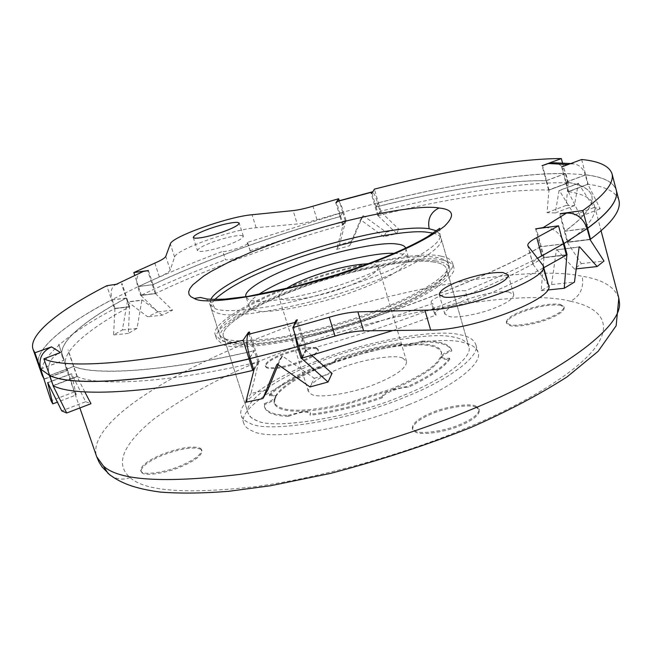 <?xml version="1.0" encoding="UTF-8"?>
<svg xmlns="http://www.w3.org/2000/svg" width="652" height="652" viewBox="0 0 652 652"><rect width="100%" height="100%" fill="white"/><g stroke="black" fill="none" stroke-linecap="round" stroke-linejoin="round"><path stroke-width="0.49" stroke-dasharray="3.26 2.44" d="M435.422 260.898C443.368 261.786 448.095 264.142 449.578 267.964C454.159 277.263 420.825 298.592 380.092 313.865C328.241 335.177 244.573 351.143 228.347 343.205L223.188 340.882L220.563 337.549C215.364 327.369 254.06 304.37 294.623 289.724C339.937 271.851 412.04 256.505 435.422 260.898M433.099 233.131C437.573 234.133 440.247 235.902 441.127 238.428C445.479 246.929 411.762 267.475 370.776 282.593C318.567 303.571 234.744 320.336 218.77 313.359C214.532 312.332 211.99 310.637 211.158 308.298C210.384 305.943 211.623 302.984 214.883 299.431M432.855 261.917C440.548 262.789 445.112 265.079 446.555 268.787C451.013 277.85 418.494 298.64 378.82 313.506C328.421 334.207 247.1 349.757 231.191 342.08L226.114 339.806L223.538 336.546C218.477 326.644 256.089 304.272 295.6 290.001C339.806 272.56 410.157 257.597 432.855 261.917M405.748 248.159L405.772 248.249C408.869 254.231 384.867 268.681 356.375 279.129C320.857 293.31 263.881 304.908 251.892 300.466L247.947 299.032L245.967 296.709M394.264 253.335L399.635 253.677C404.721 254.239 407.72 255.706 408.641 258.086C411.787 264.256 387.883 278.885 359.448 289.374C324.003 303.628 267.067 315.046 255.022 310.376L251.053 308.869L249.088 306.562C248.184 303.628 251.281 299.643 258.388 294.614M317.948 362.373C361.461 344.297 431.494 330.792 454.599 337.328C462.39 338.836 467.125 341.852 468.788 346.359C473.8 357.426 442.284 380.165 403.238 395.43C353.759 416.962 272.821 430.499 256.277 420.418L251.02 417.41L248.208 413.376C242.462 401.298 278.983 376.954 317.948 362.373C360.849 344.574 429.847 331.037 453.653 337.141C461.999 338.608 467.044 341.681 468.788 346.359C473.8 357.426 442.284 380.165 403.238 395.43C354.509 416.612 274.614 430.312 257.051 420.703C252.267 419.016 249.317 416.571 248.208 413.376C242.462 401.298 278.983 376.954 317.948 362.373M449.823 359.13L449.538 358.16C444.851 358.665 442.186 358.241 441.551 356.88L441.551 356.253C442.39 354.256 445.723 352.17 451.551 349.961L451.543 349.937C449.187 343.767 439.424 340.817 422.26 341.077L422.529 341.998C439.692 341.746 449.456 344.712 451.82 350.89L451.828 350.923C445.08 353.506 441.754 355.813 441.836 357.85C442.406 359.203 445.072 359.635 449.823 359.13C444.004 367.655 430.271 377.003 408.617 387.158C399.317 387.003 381.885 394.036 382.398 397.761C356.856 406.709 332.781 412.553 310.173 415.283L310.368 412.561L310.173 415.283M288.363 416.4C274.541 415.862 266.701 412.96 264.834 407.704L264.598 404.59C272.137 401.681 275.886 399.138 275.845 396.97C275.364 395.837 273.245 395.462 269.48 395.845L269.178 394.916C272.87 394.525 274.997 394.9 275.551 396.033L275.364 397.133C273.97 399.211 270.287 401.387 264.296 403.645L264.533 406.75C266.391 411.999 274.231 414.892 288.054 415.422L288.363 416.4C300.124 411.901 307.557 410.956 310.67 413.555M269.48 395.845C277.622 387.231 291.819 378.429 312.063 369.44C319.977 369.488 336.188 363.099 335.967 360.043C358.576 352.202 380.352 346.782 401.29 343.791L401.004 344.941C404.069 347.182 411.241 346.204 422.529 341.998M451.551 349.961L451.828 350.923M422.26 341.077L406.652 345.201C426.954 343.588 438.592 346.073 441.583 352.642L441.559 356.22C437.957 366.204 421.257 377.451 391.453 389.977L408.315 386.155L408.617 387.158M335.967 360.043L335.69 359.146C335.226 360.841 332.284 362.797 326.856 365.022L365.821 352.471C381.118 348.616 394.696 346.196 406.563 345.21L400.735 344.028L401.021 342.879L401.29 343.791M335.69 359.146C358.307 351.298 380.083 345.878 401.021 342.879M288.054 415.422L304.737 411.078C286.88 411.901 276.741 409.366 274.313 403.466L275.364 397.133C282.12 386.807 299.284 376.106 326.856 365.022L311.778 368.535L312.063 369.44M269.178 394.916C277.328 386.31 291.534 377.516 311.778 368.535M264.296 403.645L264.598 404.59M382.398 397.761L382.096 396.758C382.439 394.713 385.56 392.455 391.453 389.977L348.51 403.89C331.55 408.054 316.953 410.45 304.737 411.078L310.368 412.561M382.096 396.758C356.546 405.699 332.471 411.551 309.863 414.297M449.538 358.16C443.719 366.677 429.978 376.008 408.315 386.155M368.29 263.734L374.737 264.264L378.543 266.701C378.087 271.933 367.761 278.477 347.549 286.342C324.443 295.617 287.776 302.601 281.648 299.105L278.893 296.97C278.298 294.989 280.588 292.267 285.763 288.812M326.579 364.109L365.552 351.558C404.118 341.526 438.617 341.029 441.306 351.689C442.512 361.811 425.797 374.24 391.159 388.983L348.201 402.895C304.712 412.757 279.985 412.626 274.011 402.512C273.571 391.387 291.094 378.592 326.579 364.109M402.561 358.062C394.525 353.954 360.173 359.855 338.877 368.853C318.738 377.011 308.535 384.493 308.266 391.281L311.224 394.15C317.711 399 354.207 393.197 376.815 383.457C396.612 375.259 406.538 367.907 406.595 361.412L402.561 358.062M442.521 260.124C421.591 253.872 342.83 269.741 293.318 289.358C251.346 304.5 211.207 328.331 216.603 338.893L221.737 343.694C233.595 353.946 324.533 337.98 381.795 314.345C423.947 298.526 458.348 276.489 453.621 266.88C452.398 263.514 448.698 261.265 442.521 260.124M431.917 261.811C440.165 262.609 445.039 264.94 446.555 268.787C451.013 277.85 418.494 298.64 378.82 313.506C329.195 333.873 248.893 349.505 231.941 342.284C227.271 341.102 224.467 339.187 223.538 336.546C218.477 326.644 256.089 304.272 295.6 290.001C339.187 272.821 408.511 257.89 431.917 261.811M441.428 256.293C447.59 257.401 451.282 259.618 452.496 262.952C457.199 272.446 422.74 294.386 380.556 310.181C323.245 333.767 232.291 349.863 220.466 339.749L215.347 335.006C209.985 324.566 250.197 300.841 292.194 285.715C341.746 266.138 420.516 250.181 441.428 256.293M315.609 361.461C361.673 342.357 435.756 328.013 460.483 334.859C468.902 336.456 474.004 339.668 475.797 344.509C481.103 356.245 447.761 380.369 406.277 396.603C353.474 419.627 267.075 433.996 249.757 423.148C245.266 421.379 242.462 418.91 241.362 415.74C235.233 402.863 274.207 376.938 315.609 361.461M378.486 261.851C421.2 254.125 444.525 254.859 448.454 264.044C453.001 273.237 419.627 294.459 378.853 309.716C348.763 321.395 316.595 330.474 282.349 336.962C242.291 343.091 221.281 341.998 219.316 333.661C214.149 323.596 252.903 300.702 293.49 286.073C319.7 276.163 348.029 268.094 378.486 261.851M475.764 406.082L479.098 409.008C479.22 413.824 472.993 418.934 460.41 424.322C445.65 430.996 420.556 434.615 415.112 430.996L412.333 428.331C412.292 423.368 418.641 418.201 431.396 412.822C445.585 406.514 469.636 402.814 475.764 406.082M560.394 304.394L563.98 306.701C563.931 310.018 558.992 313.685 549.163 317.703C536.898 323.017 514.941 326.782 509.481 324.598L506.351 322.414C506.449 319.007 511.478 315.299 521.429 311.281C537.387 305.47 550.378 303.172 560.394 304.394M316.416 347.866L318.062 349.285C317.915 352.659 312.218 356.603 300.979 361.143C285.005 366.856 273.555 368.845 266.619 367.109L265.258 365.805C265.478 362.357 271.248 358.372 282.585 353.849C297.956 348.339 309.227 346.342 316.416 347.866M200.506 448.315L201.672 449.75C201.647 454.517 194.377 459.962 179.862 466.09C165.249 472.374 144.092 475.422 141.565 471.73L140.702 470.532C140.832 465.626 148.208 460.133 162.845 454.036C180.84 447.443 193.399 445.544 200.506 448.315M476.066 407.141C469.937 403.865 445.895 407.549 431.706 413.873C418.951 419.244 412.602 424.419 412.651 429.391L415.43 432.064C420.874 435.691 445.968 432.08 460.728 425.406C473.303 420.01 479.53 414.9 479.407 410.067L476.066 407.141M560.638 305.307C550.622 304.085 537.639 306.375 521.682 312.194C511.73 316.212 506.71 319.92 506.604 323.335L509.742 325.519C515.202 327.72 537.158 323.954 549.424 318.641C559.245 314.623 564.184 310.955 564.233 307.622L560.638 305.307M316.685 348.714C309.496 347.19 298.217 349.179 282.846 354.688C271.517 359.211 265.747 363.205 265.527 366.66L266.888 367.964C273.832 369.708 285.283 367.728 301.248 362.007C312.487 357.475 318.176 353.514 318.323 350.14L316.685 348.714M200.832 449.285C193.717 446.498 181.158 448.405 163.163 454.99C148.534 461.094 141.158 466.596 141.028 471.51L141.9 472.708C144.426 476.408 165.584 473.368 180.196 467.085C194.712 460.948 201.973 455.495 201.998 450.728L200.832 449.285M408.698 404.721C355.984 427.834 269.635 441.991 252.251 430.899C247.744 429.081 244.924 426.555 243.807 423.327C237.605 410.23 276.472 384.101 317.817 368.592C363.8 349.423 437.859 335.234 462.627 342.308C471.046 343.963 476.172 347.255 477.989 352.186C483.352 364.126 450.116 388.445 408.698 404.721M241.542 235.47L243.351 236.277C242.935 238.396 237.67 241.33 227.556 245.079C214.744 249.496 205.258 251.615 199.088 251.436L197.507 250.653C197.98 248.485 203.31 245.527 213.481 241.778C225.877 237.507 235.225 235.405 241.542 235.47M508.454 291.876L513.752 294.574C513.637 298.461 507.403 302.895 495.064 307.866C481.103 313.751 456.807 318.469 449.448 316.603L444.843 314.028C445.055 310.018 451.412 305.527 463.922 300.556C481.535 294.093 496.376 291.2 508.454 291.876M247.189 242.495L250.368 251.248C251.835 253.408 229.561 260.979 225.437 259.708L222.78 251.346C226.888 252.544 249.194 244.989 247.752 242.894L247.189 242.495L342.732 212.348L339.994 216.635C275.274 234.696 203.652 260.564 153.065 284.688L138.444 286.587C164.133 274.484 192.242 262.732 222.78 251.346M148.42 270.539L153.041 284.598L138.42 286.497L159.357 276.937C165.885 274.003 169.504 271.705 170.229 270.026L174.606 257.075C175.836 249.618 232.381 229.39 256.114 227.735L297.239 223.995L293.139 210.596M153.041 284.598C203.628 260.474 275.25 234.606 339.969 216.545L342.707 212.267L317.019 219.708C309.089 222.039 302.495 223.473 297.239 223.995M568.185 182.837L566.132 205.421L574.412 205.665L578.34 183.31L559.033 190.555L555.308 212.927L547.028 212.666L548.992 190.025L568.332 182.837L565.854 173.53L585.235 174.736C583.491 168.917 579.954 165.323 574.632 163.97L569.75 163.913M587.745 184.255L568.21 191.615L587.745 184.255L585.235 174.736M578.34 183.31L593.899 207.58L600.199 208.787L587.868 184.271M345.837 220.515L339.439 244.72L352.251 241.11L362.773 215.893L360.279 220.213L349.635 245.714L336.668 249.398L343.139 224.891L346.073 220.449L343.555 212.022L377.549 202.943C375.707 196.888 374.093 193.236 372.708 192.006M380.034 211.419L377.728 215.706L380.034 211.419L377.549 202.943M362.773 215.893L363.417 215.73L386.131 232.185L398.788 229.105L380.271 211.354M114.956 308.461L113.587 334.932L122.364 329.977L127.295 302.063L141.883 300.287L137.026 328.421L128.354 333.4L129.601 306.725L114.956 308.461L112.168 299.561L137.743 286.815C135.779 279.904 136.83 275.046 140.889 272.259M140.62 295.503L155.429 293.587L140.62 295.503L137.743 286.815M127.295 302.063L127.776 301.819L147.67 316.799L157.865 311.868L140.808 295.413M579.571 246.815L556.392 249.871L579.131 247.1M567.802 182.829C523.898 181.615 450.662 193.416 380.882 211.199L378.584 215.486C442.553 199.308 509.025 188.778 548.609 190.017L567.802 182.829L565.349 173.611C521.494 172.813 448.258 184.907 378.421 202.813L376.09 207.002C440.1 190.718 506.58 179.903 546.115 180.775L565.349 173.611M380.882 211.199L378.421 202.813M44.124 378.983L67.588 370.197L65.632 366.693C63.448 359.79 67.678 351.289 78.305 341.208C90.294 330.173 107.246 318.755 129.177 306.953L114.524 308.689L111.598 299.961C64.923 324.297 32.893 350.417 38.778 365.69M42.233 375.601C36.113 359.88 67.955 333.311 114.524 308.689M253.547 369.113L257.915 362.047C171.256 382.3 99.479 386.815 77.319 376.669L53.236 385.739M589.913 239.284L567.811 242.039C585.48 228.999 594.518 218.102 594.901 209.333L594.542 205.991C592.073 198.648 583.434 193.88 568.625 191.68L588.186 184.312C605.781 186.562 616.034 191.916 618.935 200.384M588.186 184.312L585.7 174.891C603.23 176.92 613.426 182.03 616.295 190.221M535.626 228.86L540.492 246.684L563.393 243.84M298.665 346.359L303.147 338.29L297.418 319.806M372.023 193.163L376.065 206.92L378.388 202.731L374.403 189.129M376.065 206.92C440.076 190.629 506.555 179.813 546.091 180.677L542.057 165.69M546.091 180.677L565.325 173.522L562.513 162.984M378.388 202.731C448.234 184.826 521.47 172.723 565.325 173.522M138.42 286.497L134.679 275.193M339.969 216.545L335.87 202.878M342.707 212.267L339.252 200.726M249.871 357.549L254.288 350.629L248.779 333.262M254.288 350.629C167.548 371.086 95.82 376.082 73.782 366.383L68.11 349.863M73.782 366.383L49.642 375.422M40.611 368.918L64.124 360.157L58.631 344.232M64.124 360.157L62.201 356.758C60.09 350.059 64.393 341.746 75.102 331.844C87.172 320.996 104.206 309.733 126.211 298.062L121.459 283.783M126.211 298.062L111.565 299.879L106.822 285.723M38.761 365.633C32.796 350.377 64.841 324.231 111.565 299.879M581.641 159.504L585.675 174.793L566.083 182.128C580.859 184.141 589.449 188.713 591.861 195.836L592.203 199.088C591.747 207.621 582.643 218.314 564.885 231.158L560.264 213.938M564.885 231.158L586.996 228.29M566.083 182.128L561.991 166.79M585.675 174.793C603.239 176.831 613.442 181.949 616.287 190.172M249.797 250.833L297.092 235.013L345.226 220.686L342.52 225.07C277.866 243.057 206.358 269.015 155.918 293.359L141.288 295.185C166.904 282.968 194.956 271.15 225.437 259.708M345.226 220.686L342.732 212.348M141.288 295.185L138.444 286.587M553.882 162.764C559.856 163.57 563.85 167.156 565.854 173.53M561.861 238.159C557.908 231.729 552.66 228.167 546.099 227.475M294.101 325.438L294.37 332.52M57.889 353.653C50.823 358.087 47.743 364.378 48.639 372.52M114.923 285.005L115.852 284.525L114.923 285.005C111.109 287.891 110.188 292.74 112.168 299.561M338.038 201.069C339.553 201.468 341.395 205.119 343.555 212.022M585.7 174.891L566.107 182.218C580.883 184.239 589.473 188.811 591.894 195.942L592.228 199.194C591.78 207.727 582.676 218.42 564.917 231.264L587.028 228.396M40.652 369.016L64.157 360.263L62.242 356.864C60.131 350.157 64.426 341.844 75.135 331.933C87.205 321.086 104.239 309.822 126.243 298.151L111.598 299.961M249.912 357.663L254.329 350.743C167.588 371.2 95.852 376.188 73.823 366.489L49.788 375.487M566.36 254.842L543.988 257.499L566.335 254.753M567.811 242.039L564.917 231.264M556.832 249.586L574.485 269.072L581.307 263.604L567.322 242.397L559.693 214.011M589.995 239.577L567.322 242.397M567.46 242.299L589.97 239.496M257.915 362.047L254.329 350.743M253.791 369.871L259.048 361.787L253.889 370.173M311.876 355.421L305.527 350.116L296.578 321.24M301.925 356.831L305.527 350.116M305.861 350.026L302.031 357.174M67.588 370.197L64.157 360.263M44.173 379.13L67.735 370.377L44.197 379.195M77.319 376.669L73.823 366.489M84.801 391.901L77.001 376.546L67.857 349.953M53.154 385.519L77.001 376.546M77.091 376.579L53.179 385.585M155.918 293.359L153.065 284.688M129.177 306.953L126.243 298.151M129.601 306.725L122.054 283.465M115.127 308.372L129.772 306.627M378.584 215.486L376.09 207.002M342.52 225.07L339.994 216.635M343.139 224.891L336.734 202.633M346.073 220.449L343.384 224.826M544.184 257.385L536.376 228.762M543.988 257.499L541.193 290.67L551.584 284.541L574.461 282.12M541.193 290.67L547.493 290.018M551.584 284.541L556.392 249.871M574.485 269.072L576.392 268.86M581.307 263.604L603.98 261.02M259.048 361.787L249.61 332.023M258.73 361.86L251.028 393.392L267.915 389.733M251.028 393.392L245.747 402.284M278.168 364.745L281.623 356.351L276.823 364.655M277.719 364.427L282.503 356.131L314.256 378.274L309.993 386.946M314.256 378.274L332.047 373.36M67.735 370.377L58.704 344.207M67.694 370.328L74.377 391.925L76.219 394.973L57.27 402.178M74.377 391.925L51.043 400.776M76.219 394.973L71.435 373.661L47.702 382.569M47.865 382.691L71.614 373.775L85.665 401.722L61.72 410.866M85.665 401.722L90.97 403.702M155.241 293.685L147.735 270.857M155.429 293.587L172.584 310.189L162.307 315.16L147.67 316.799M172.584 310.189L157.865 311.868M162.307 315.16L142.364 300.042L127.776 301.819M137.026 328.421L122.364 329.977M128.354 333.4L113.587 334.932M377.973 215.641L396.693 233.628L383.914 236.709L386.131 232.185M396.693 233.628L398.788 229.105M383.914 236.709L360.931 220.042L363.417 215.73M349.635 245.714L352.251 241.11M336.668 249.398L339.439 244.72M377.728 215.706L371.167 193.383M568.625 191.68L566.107 182.218M548.609 190.017L546.115 180.775M548.992 190.025L542.586 165.698M568.332 182.837L549.139 190.034M568.324 191.631L580.492 216.325L574.445 215.005L593.899 207.58M580.492 216.325L600.199 208.787M574.445 215.005L559.392 190.588L578.707 183.334M555.308 212.927L574.412 205.665M547.028 212.666L566.132 205.421M568.21 191.615L561.576 166.741M548.585 285.315L532.871 264.174C532.488 262.585 534.078 260.604 537.639 258.216M540.492 246.684C491.738 275.56 392.74 314.288 303.147 338.29M360.279 220.213L360.931 220.042M141.883 300.287L142.364 300.042M282.503 356.131L281.623 356.351M566.417 255.062L543.515 257.776C494.949 287.01 396.188 325.918 306.709 349.798L303.18 338.404C392.773 314.403 491.771 275.674 540.516 246.798L563.149 243.987M543.515 257.776L540.516 246.798M392.92 330.515L436.106 315.103L432.749 303.53L340.792 334.443M436.106 315.103L434.615 313.979C432.512 309.839 460.532 300.287 468.56 302.389L465.275 290.873C457.28 288.893 429.203 298.429 431.265 302.447L432.749 303.53M298.787 346.326L303.18 338.404M306.709 349.798L302.3 358.038M538.748 257.516C517.533 268.469 493.042 279.586 465.275 290.873M543.14 268.078C521.706 279.358 496.848 290.792 468.56 302.389M210.824 299.292L209.895 304.378L215.103 308.649C223.367 312.031 242.552 311.126 272.642 305.935C306.945 299.113 339.244 289.936 369.529 278.404C410.548 263.302 444.322 242.862 439.994 234.467L436.392 230.759M570.524 301.281C597.925 306.766 613.646 321.819 596.026 346.579C578.463 371.306 526.058 403.262 466.808 427.826C408.348 452.512 325.079 477.036 256.464 486.506C187.124 494.403 144.988 491.412 130.041 477.533C114.793 464.232 122.519 444.9 153.22 419.546C187.515 394.289 229.545 372.202 279.3 353.278C371.461 315.511 518.69 287.255 570.524 301.281C580.182 296.122 584.07 287.793 582.179 276.285C525.088 262.992 367.402 294.313 268.241 334.337C203.897 358.543 133.236 395.316 107.393 426.245C97.368 438.168 93.806 448.323 96.692 456.726M618.813 298.094C614.494 286.676 602.285 279.406 582.179 276.285M130.041 477.533C123.399 480.198 116.79 479.448 110.204 475.284M219.316 333.661L209.895 304.378L206.635 299.089L209.243 300.474L212.055 303.107L215.103 308.649M170.229 270.026L165.779 256.366M174.606 257.075L170.335 243.929M256.114 227.735L252.063 214.744M317.019 219.708L312.936 206.211M159.357 276.937L154.834 263.123M533.206 264.842L528.128 246.334M543.32 267.279L542.505 264.305M449.578 267.964L441.127 238.428M220.563 337.549L211.158 308.298M405.772 248.249L408.641 258.086M249.088 306.562L246 296.799M223.538 336.546L248.208 413.376L223.538 336.546M468.788 346.359L446.555 268.787L468.788 346.359M441.551 356.88L441.836 357.85M451.543 349.937L451.82 350.89M400.735 344.028L401.004 344.941M275.845 396.97L275.551 396.033M264.533 406.75L264.834 407.704M274.313 403.466L274.011 402.512M441.583 352.642L441.306 351.689M308.266 391.281L278.893 296.97M406.595 361.412L378.543 266.701M452.496 262.952L453.621 266.88M216.603 338.893L215.347 335.006M412.651 429.391L412.333 428.331M479.407 410.067L479.098 409.008M506.604 323.335L506.351 322.414M564.233 307.622L563.98 306.701M265.527 366.66L265.258 365.805M318.323 350.14L318.062 349.285M141.028 471.51L140.702 470.532M201.998 450.728L201.672 449.75M475.797 344.509L477.989 352.186M243.807 423.327L241.362 415.74M243.351 236.277L239.211 223.09M193.277 237.467L197.507 250.653M448.454 264.044L439.994 234.467L439.766 228.257M513.752 294.574L508.324 275.046M439.244 294.614L444.843 314.028M250.368 251.248L247.752 242.894M570.736 163.546L574.632 163.97M532.871 264.174L527.802 245.698M594.542 205.991L601.071 230.775M79.87 407.956L65.632 366.693M434.615 313.979L431.265 302.447"/><path stroke-width="0.98" d="M214.883 299.431C228.51 287.051 252.259 274.655 286.13 262.243C331.721 244.622 403.947 228.705 427.158 232.218L433.099 233.131M245.967 296.709C242.837 290.287 269.382 275.12 297.63 265.005C329.953 252.446 381.322 241.264 396.807 244.035C401.811 244.533 404.794 245.902 405.748 248.159M258.388 294.614C269.284 287.45 283.318 280.694 300.507 274.362C329.488 263.131 375.161 252.414 394.264 253.335M285.763 288.812C292.446 284.614 300.776 280.67 310.751 276.97C332.438 269.072 351.624 264.655 368.29 263.734M237.418 222.34L239.211 223.09C238.771 225.119 233.473 227.996 223.326 231.721C210.482 236.122 200.987 238.282 194.842 238.192L193.277 237.467C193.783 235.388 199.137 232.487 209.341 228.762C221.762 224.508 231.126 222.365 237.418 222.34M503.059 272.536L508.324 275.046C508.152 278.771 501.869 283.098 489.481 288.021C475.463 293.848 451.127 298.697 443.808 297.019L439.244 294.614C439.505 290.776 445.911 286.391 458.47 281.468C476.147 275.038 491.005 272.063 503.059 272.536M134.679 275.193L133.807 272.56L154.834 263.123C161.386 260.229 165.037 257.98 165.779 256.366L170.335 243.929C171.68 236.782 228.363 216.66 252.063 214.744L293.139 210.596C298.396 210.017 304.997 208.558 312.936 206.211L338.665 198.746L335.87 202.878L338.038 201.069L372.137 191.9M53.179 385.585L49.348 375.291L40.685 369.122C38.272 358.942 41.883 351.526 51.524 346.856L60.449 352.479L57.889 353.653M53.016 385.642L66.708 412.993L61.72 410.866L47.702 382.569L52.804 403.873L51.043 400.776L40.685 369.122M302.031 357.174L301.094 358.364L297.467 346.685L250.197 358.584C246.839 346.937 246.106 338.877 248.004 334.411L294.843 322.479L294.101 325.438M301.436 358.274L328.046 382.015L309.993 386.946L277.719 364.427L276.823 364.655L262.919 398.543L245.747 402.284L253.889 370.173L250.197 358.584M589.97 239.496L603.98 261.02L597.15 266.538L579.571 246.815L579.131 247.1L574.461 282.12L564.249 288.282L566.89 254.777L566.36 254.842M590.133 239.471L587.069 228.567L564.053 243.457L561.861 238.159M566.335 254.753L567.077 254.663L564.053 243.457M44.124 378.983L42.233 375.601L38.778 365.69M44.059 379.008L40.579 369.04L38.794 365.739M253.547 369.113L252.732 370.442C155.339 393.27 75.828 397.696 53.236 385.739L49.682 375.528C72.127 386.986 151.582 382.023 249.072 358.967L249.912 357.663M252.732 370.442L249.072 358.967M618.935 200.384C621.397 210.229 611.91 223.171 590.484 239.219L587.591 228.322C609.123 212.519 618.691 199.838 616.311 190.27L618.935 200.384M589.913 239.284L590.484 239.219M586.996 228.29L587.566 228.216C609.09 212.413 618.666 199.732 616.287 190.172L612.016 173.766C609.286 165.95 599.155 161.199 581.641 159.504L561.991 166.79L567.566 164.516L548.471 163.522L542.057 165.69L561.339 158.583C517.574 158.436 444.33 171.036 374.403 189.129L372.023 193.163L371.167 193.383L371.901 192.144L337.589 201.362M133.807 272.56L148.42 270.539L143.261 271.476L115.852 284.525L143.261 271.476M40.611 368.918L34.906 352.773L33.179 349.635C27.474 335.112 59.845 309.667 106.822 285.723L117.58 284.06M34.906 352.773L51.524 346.856M249.871 357.549L249.04 358.853L243.106 340.238C145.453 363.653 66.088 369.505 43.88 358.844L60.449 352.479M243.106 340.238L248.469 332.292L249.61 332.023L248.004 334.411M292.829 327.589L298.665 346.359L335.006 336.049L329.252 317.222L292.829 327.589L297.418 319.806L296.228 320.132L294.843 322.479M329.252 317.222C340.483 313.938 350.026 312.153 357.883 311.852L424.876 310.165C466.123 310.222 550.704 278.078 543.23 265.698L548.585 285.315C556.229 298.372 471.975 330.727 430.679 330.067L363.604 330.857L357.883 311.852M537.639 258.216L563.393 243.84L558.544 225.82L536.751 237.597C530.435 240.865 527.452 243.563 527.802 245.698L543.23 265.698M558.544 225.82L535.626 228.86L543.222 227.564L566.547 213.065C576.376 212.797 583.214 217.964 587.069 228.567M560.264 213.938L566.547 213.065M560.19 213.669L582.872 210.539C604.567 195.127 614.282 182.87 612.016 173.766M562.513 162.984L561.339 158.583M339.252 200.726L338.665 198.746M248.779 333.262L248.469 332.292M249.04 358.853C151.549 381.909 72.095 386.88 49.642 375.422L43.88 358.844M40.546 368.942L38.761 365.633L33.179 349.635M587.566 228.216L582.872 210.539M548.471 163.522L553.882 162.764L570.736 163.546M569.75 163.913L567.566 164.516M546.099 227.475L543.222 227.564M294.37 332.52L297.467 346.685M48.639 372.52L49.348 375.291M372.708 192.006L371.901 192.144M587.028 228.396L587.591 228.322M301.094 358.364L301.925 356.831M547.493 290.018L564.249 288.282M576.392 268.86L597.15 266.538M296.578 321.24L296.228 320.132M278.168 364.745L267.915 389.733L262.919 398.543M311.876 355.421L332.047 373.36L328.046 382.015M57.27 402.178L52.804 403.873M84.801 391.901L90.97 403.702L66.708 412.993M335.006 336.049C346.196 332.781 355.731 331.053 363.604 330.857M340.792 334.443L298.787 346.326M392.92 330.515L302.3 358.038L298.706 346.481M563.149 243.987L538.748 257.516M543.14 268.078L566.417 255.062L563.426 243.954M436.392 230.759L429.163 228.738C417.614 226.937 397.981 228.73 370.279 234.125C339.773 240.621 311.346 248.771 284.989 258.559C251.061 270.8 216.244 288.583 210.824 299.292M619.4 302.259L618.813 298.094L616.156 325.755L598.112 351.355L567.101 376.856C539.677 394.444 507.851 411.208 471.624 427.158C428.136 444.599 381.233 459.986 330.914 473.311L270.735 485.707L228.811 491.298C202.976 493.36 180.099 493.621 160.188 492.073C134.825 488.609 120.359 483.165 108.167 473.564L103.26 465.83C118.354 480.54 163.742 483.417 239.423 474.452C314.5 463.776 406.465 436.669 470.736 409.749C556.784 375.047 623.141 327.581 619.4 302.259M110.204 475.284L102.217 467.109L99.063 462.146L96.692 456.726L103.26 465.83M194.32 298.461L190.995 296.79L189.064 294.574L188.672 291.819L189.919 288.543L192.862 284.777L203.693 276.073L211.354 271.305L230.221 261.419L252.202 251.696L275.356 242.731C329.659 221.99 415.357 203.318 438.975 207.996C453.662 209.463 455.446 215.576 444.322 226.35C429.171 238.151 404.819 250.376 371.265 263.017C307.475 288.388 206.92 307.825 194.32 298.461L200.351 297.451L206.725 298.966C208.037 298.999 210.441 299.7 225.486 299.064L247.581 296.456L295.095 286.521L336.473 274.688L358.877 267.157C388.16 256.554 411.102 246.366 427.72 236.586L439.766 228.257M438.975 207.996C430.695 212.153 427.427 219.064 429.163 228.738M541.722 255.837L536.751 237.597M547.843 283.848L543.32 267.279M430.679 330.067L424.876 310.165M601.071 230.775L618.813 298.094M96.692 456.726L79.87 407.956"/></g></svg>
